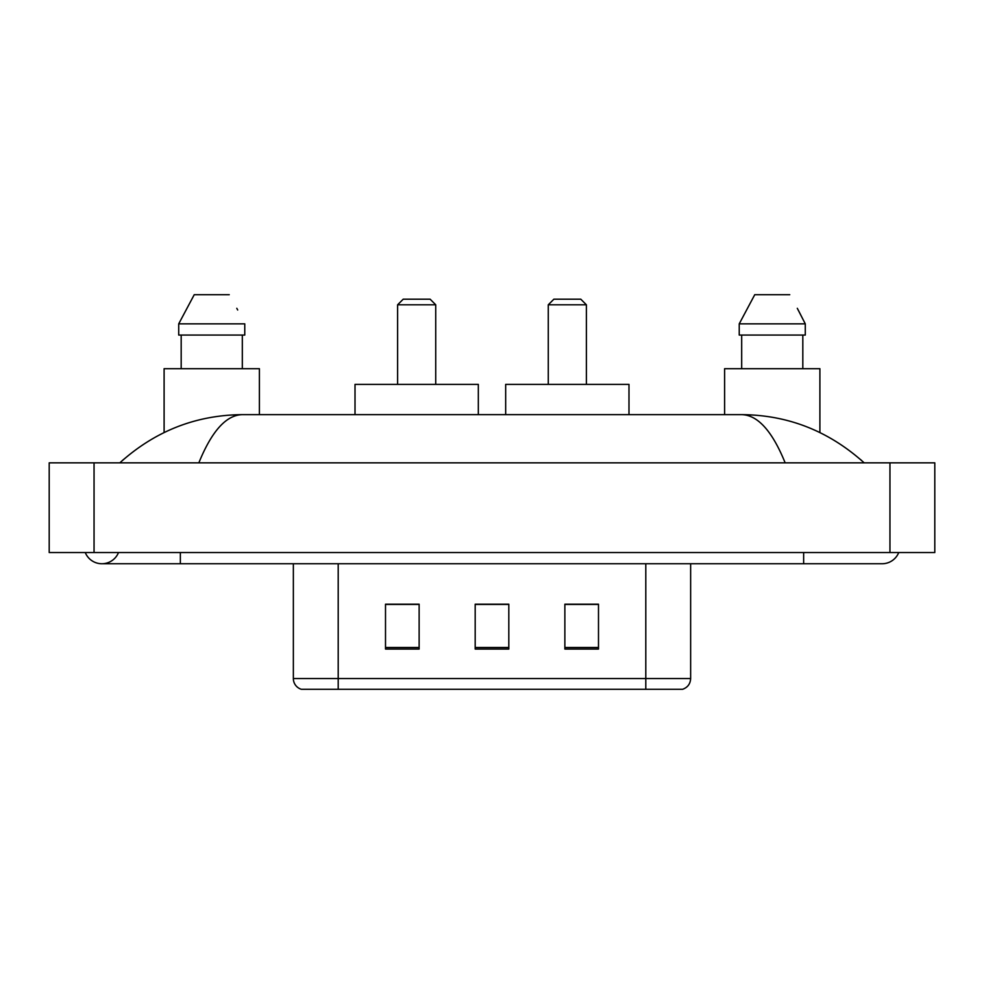 <?xml version="1.0" encoding="UTF-8"?>
<svg xmlns="http://www.w3.org/2000/svg" width="984" height="984" viewBox="0 0 984 984"><rect width="100%" height="100%" fill="white"/><g stroke="black" fill="none" stroke-linecap="round" stroke-linejoin="round"><path stroke-width="1.48" d="M85.264 552.541A17.933 17.933 0 0 0 118.51 552.541A17.933 17.933 0 0 1 85.264 552.541A17.933 17.933 0 0 0 101.893 563.746A17.933 17.933 0 0 1 85.264 552.541M898.736 552.541A17.933 17.933 0 0 1 882.107 563.746A17.933 17.933 0 0 0 898.736 552.541A17.933 17.933 0 0 1 882.107 563.746A17.933 17.933 0 0 0 898.736 552.541M785.158 462.849C772.305 431.201 757.864 415.125 741.838 414.645L242.162 414.645C226.135 415.125 211.695 431.201 198.842 462.849M94.046 462.849L934.8 462.849L934.8 552.541L49.2 552.541L49.2 462.849L94.046 462.849L94.046 552.541M741.838 414.645C788.11 415.014 828.897 431.078 864.173 462.849L860.36 459.393M123.64 459.393L119.827 462.849C154.943 431.152 195.718 415.076 242.162 414.645M358.594 689.304L301.99 689.304M301.424 689.304A11.205 11.205 0 0 1 293.355 678.542L293.355 563.746M598.493 649.059L598.493 604.213L564.865 604.213L564.865 649.059L598.493 649.059M419.135 649.059L419.135 604.213L385.507 604.213L385.507 649.059L419.135 649.059M508.814 649.059L508.814 604.213L475.186 604.213L475.186 649.059L508.814 649.059M690.645 678.542C690.337 683.905 687.644 687.496 682.576 689.304L338.201 689.304L338.201 678.542L690.645 678.542L690.645 563.746M645.799 563.746L645.799 689.304L625.406 689.304M508.814 604.434L475.186 604.434M419.135 604.434L385.507 604.434M598.493 604.434L564.865 604.434M259.395 414.645L259.395 368.692L164.107 368.692L164.107 432.529M242.322 335.064L242.322 368.692L242.322 335.064M178.719 323.847L194.242 294.696L178.719 323.847L178.719 335.064L244.77 335.064L244.77 323.847L178.719 323.847M237.685 309.997L236.8 308.312M181.179 335.064L181.179 368.692M229.247 294.696L194.242 294.696M397.61 304.794L435.728 304.794L430.119 299.185L403.219 299.185L397.61 304.794L397.61 384.387M435.728 304.794L435.728 384.387M478.322 414.645L478.322 384.387L355.015 384.387L355.015 414.645M548.273 304.794L586.39 304.794L580.781 299.185L553.881 299.185L548.273 304.794L548.273 384.387M586.39 304.794L586.39 384.387M628.985 414.645L628.985 384.387L505.678 384.387L505.678 414.645M819.893 432.529L819.893 368.692L724.605 368.692L724.605 414.645M798.196 309.997L805.281 323.847L739.23 323.847L754.753 294.696L739.23 323.847L739.23 335.064L805.281 335.064L805.281 323.847L805.281 335.064M805.281 323.847L797.298 308.312M741.678 335.064L741.678 368.692M802.821 368.692L802.821 335.064M789.758 294.696L754.753 294.696M803.645 552.541L803.645 563.746L882.107 563.746M180.355 552.541L180.355 563.746L803.645 563.746M889.954 462.849L889.954 552.541M293.355 678.542L338.201 678.542L338.201 563.746M508.814 647.497L475.186 647.497M419.135 647.497L385.507 647.497M598.493 647.497L564.865 647.497M180.355 563.746L101.893 563.746"/></g></svg>
